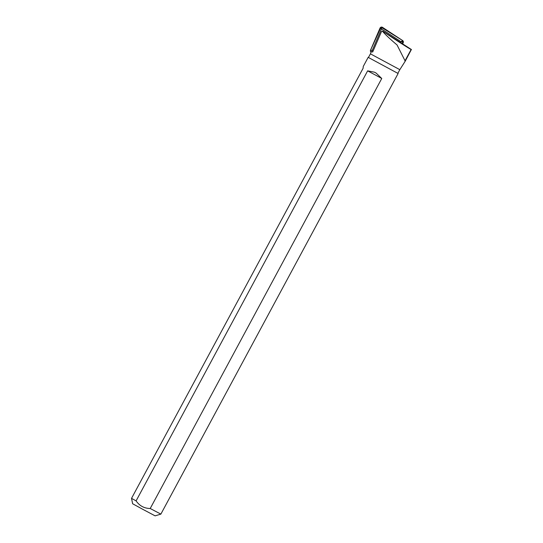 <?xml version="1.0" encoding="UTF-8"?>
<svg xmlns="http://www.w3.org/2000/svg" width="543" height="543" viewBox="0 0 543 543"><rect width="100%" height="100%" fill="white"/><g stroke="black" fill="none" stroke-linecap="round" stroke-linejoin="round"><path stroke-width="0.81" d="M400.673 42.761L401.101 41.777L381.485 28.922L372.213 50.479L373.082 51.049M372.213 50.479L370.536 50.18L380.032 28.1A1.69 1.69 139.5 0 1 382.51 27.354L402.601 40.521A1.69 1.69 139.5 0 1 403.232 42.605L402.709 43.82L402.594 40.521L381.091 27.15L370.536 50.18A1.69 1.69 139.5 0 0 371.134 52.243M381.485 28.922L380.032 28.1M401.101 41.777L402.601 40.521M411.458 49.617L411.112 49.494C408.92 48.551 388.218 35.105 382.7 31.039L411.384 49.508L405.261 61.121L399.824 69.667L370.421 53.838L371.439 51.551M136.096 500.884L367.645 70.848L374.487 72.205L376.129 73.088L381.763 78.477L150.214 508.506L160.871 514.119L398.128 73.495L368.161 57.354L363.281 66.416L363.091 68.303L131.528 498.359L136.096 500.884C139.531 505.852 144.234 508.397 150.214 508.506M368.161 57.354L398.128 73.495M382.7 31.039L381.559 31.406L372.654 52.06L371.541 51.388M405.173 61.047L397.048 44.96C390.213 39.184 385.326 34.576 382.381 31.141M131.528 498.359L132.641 503.755L142.714 509.28L155.101 515.85L160.871 514.119M381.763 78.477L367.645 70.848M370.733 51.863L370.401 50.75M382.51 27.354L381.39 28.541M403.232 42.605L401.481 41.709M411.112 49.494L404.922 60.986M397.992 73.061L399.824 69.667M368.595 57.225L370.421 53.838"/></g></svg>
